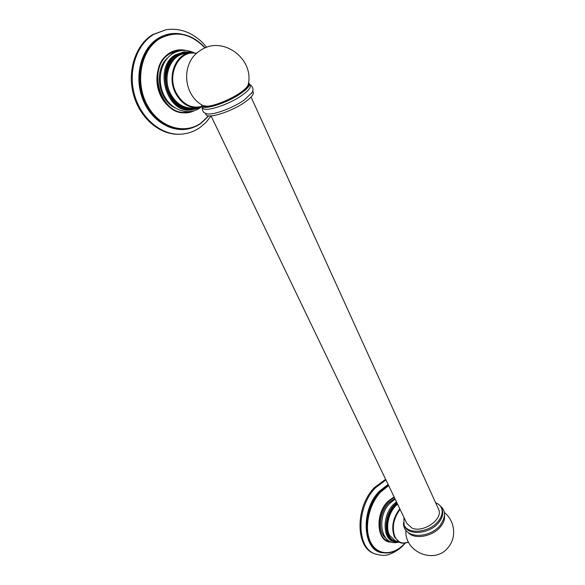 <?xml version="1.0" encoding="UTF-8"?>
<svg xmlns="http://www.w3.org/2000/svg" width="585" height="585" viewBox="0 0 585 585"><rect width="100%" height="100%" fill="white"/><g stroke="black" fill="none" stroke-linecap="round" stroke-linejoin="round"><path stroke-width="0.88" d="M206.659 47.363C202.476 42.603 201.328 40.709 193.54 35.502C184.714 30.149 175.449 28.248 165.752 29.798L152.575 34.669C135.289 45.089 126.908 71.546 133.614 95.07C140.21 118.645 160.202 135.106 179.288 134.257L180.238 134.221C187.434 133.899 194.001 131.684 199.931 127.574L206 122.375L211.083 115.976M169.445 53.425C145.533 66.756 160.114 116.32 186.03 112.634L192.099 111.296M183.887 50.412L177.54 50.39L169.489 53.403M186.118 112.247L186.015 112.254C160.407 115.903 146.001 66.946 169.621 53.776L177.73 50.756M190.023 111.625L186.227 112.24C160.612 115.888 146.206 66.917 169.833 53.747L177.621 50.771M181.752 50.529L177.833 50.741M174.761 107.728C158.125 99.75 153.694 69.403 167.807 57.725M193.35 52.738L184.012 51.838L175.339 54.851C153.146 67.282 166.674 113.483 190.768 110.002L200.567 107.135M248.281 84.211L248.179 84.781C247.499 86.858 244.866 89.498 240.267 92.708C230.929 99.274 214.958 105.812 207.375 106.214L203.097 105.614C182.681 95.158 180.721 62.332 200.304 50.522M202.798 105.446C203.331 106.499 204.969 106.938 207.726 106.755C220.501 106.368 251.353 89.169 248.406 84.181L248.325 83.984M248.515 82.712L249.4 83.743C249.853 85.878 247.104 89.052 241.152 93.256C227.36 103.099 202.439 110.887 201.752 105.761L201.693 104.773M250.124 85.344L250.292 85.71C250.753 87.867 248.011 91.048 242.073 95.253C228.304 105.103 203.397 112.861 202.688 107.706L201.913 106.097M202.41 107.121C201.92 107.962 202.169 109.439 203.156 111.538C203.704 112.612 205.138 113.388 207.448 113.856C213.715 115.165 233.254 107.852 244.252 99.998L252.011 92.605M253.13 91.977L253.298 92.35C253.78 94.551 251.067 97.761 245.159 101.98C231.47 111.867 206.615 119.508 205.854 114.258L205.379 113.285M438.377 508.804L438.67 509.447C443.43 518.99 423.43 533.147 412.074 528.123L406.867 523.48L211.046 115.896M403.95 517.403L404.059 524.825C407.438 534.631 428.783 532.84 437.88 521.71C441.836 516.972 443.064 512.497 441.565 508.285L442.106 509.484C443.613 513.703 442.384 518.178 438.436 522.917C429.353 534.047 408.016 535.823 404.63 526.017L404.396 525.527M435.598 502.69C438.531 503.89 440.52 505.754 441.565 508.285M441.763 508.723L442.106 509.484M408.176 532.518C414.004 539.794 432.293 536.752 440.308 526.983C443.554 523.136 444.951 519.356 444.498 515.626M396.879 502.683L394.093 505.264C383.606 515.948 383.584 538.427 393.924 541.739L392.857 541.315C382.517 538.003 382.531 515.546 393.01 504.877L396.454 501.806M385.522 537.842C377.654 531.875 379.204 512.606 388.374 503.21L394.838 498.442M394.283 497.287L387.855 502.149C376.681 513.454 376.674 537.315 387.701 540.869L390.041 541.491M387.592 540.825L387.489 540.781C376.462 537.227 376.469 513.381 387.643 502.076L394.217 497.148M387.541 501.864C376.228 513.308 376.221 537.454 387.38 541.059C376.301 537.535 376.257 513.323 387.606 501.857L394.115 496.936L387.606 501.798M387.38 541.059L390.707 541.783M385.639 479.291L374.554 487.459C355.351 506.442 355.197 547.172 373.91 553.468L374.853 553.863C380.893 555.472 384.959 555.823 387.036 554.916C386.414 555.589 398.158 551.867 404.52 543.889L405.2 543.092M165.752 29.798L153.519 34.5C136.217 44.935 127.83 71.428 134.543 94.982C141.131 118.587 161.138 135.076 180.238 134.221M181.153 33.996C173.021 32.563 165.372 34.003 158.199 38.31C140.532 48.95 133.577 77.79 143.281 100.525C152.773 123.369 175.873 134.85 193.737 127.201M205.159 47.941C195.229 36.957 183.741 32.336 170.703 34.091L158.535 38.581C142.828 48.131 135.259 72.269 141.394 93.695C147.413 115.172 165.635 130.17 183.039 129.285L183.8 129.256C166.389 130.141 148.159 115.128 142.133 93.629C136.005 72.174 143.581 48.014 159.288 38.449L170.703 34.091C183.719 32.336 195.185 36.957 205.116 47.955M208.786 115.859L200.845 123.42M208.596 115.837L200.809 123.179C183.865 135.245 158.389 127.077 146.74 104.123C134.813 81.352 141.022 49.893 159.632 38.742C175.895 30.303 191.017 33.396 204.991 48.014M200.765 123.479C195.617 127.018 189.964 128.941 183.8 129.256C189.979 128.941 195.653 127.011 200.816 123.457L208.823 115.867M186.11 50.507C180.187 49.06 174.615 49.93 169.401 53.118C157.701 60.343 153.365 79.706 160.129 94.668C166.74 109.717 182.469 116.803 194.198 110.748M193.386 52.738L184.012 51.838L176.414 54.69C154.206 67.143 167.741 113.41 191.851 109.921L200.604 107.128M192.45 52.73C186.893 51.217 181.664 51.97 176.758 54.983C166.06 61.63 162.169 79.48 168.451 93.147C174.586 106.909 189.065 113.198 199.704 107.333M196.918 107.684C185.789 110.748 176.685 106.163 169.606 93.922C159.471 75.246 172.173 49.645 189.613 52.979M170.476 93.563C161.921 77.549 170.162 55.085 184.984 53.652L190.074 52.913C175.207 54.354 166.922 76.971 175.493 93.095C180.889 103.004 188.187 107.859 197.379 107.655L202.176 106.638L192.311 108.013C183.142 108.218 175.866 103.406 170.476 93.563M196.801 53.206L190.074 52.913L196.816 53.191M196.509 53.469C179.376 49.111 166.155 74.302 176.165 92.854C182.82 104.496 191.434 108.993 202.022 106.324M400.082 509.352C393.31 518.646 391.65 527.897 395.094 537.096C398.209 542.69 402.663 544.299 408.447 541.937C405.471 543.385 402.663 543.604 400.023 542.602C402.707 543.611 405.529 543.421 408.484 542.024M399.796 508.76C392.754 518.23 390.999 527.707 394.531 537.191L400.023 542.602L395.014 540.62L389.522 535.224C384.945 526.712 389.179 510.508 397.603 504.19M397.507 541.608C393.734 541.396 390.839 539.333 388.813 535.443C384.074 526.654 388.535 509.879 397.266 503.495M397.047 503.027L394.37 505.52C381.873 518.142 385.354 544.715 398.919 542.163M399.241 542.295L393.924 541.739L399.204 542.28M394.049 496.789L387.555 501.725C374.246 515.063 377.208 543.37 391.504 542.068M405.032 543.121C393.573 555.925 377.435 555.984 370.678 542.28C363.738 528.774 368.513 504.811 380.689 492.007L388.674 485.601M404.52 543.67C396.352 552.028 388.133 554.755 379.87 551.852C362.868 546.193 362.992 509.118 380.411 491.758L388.513 485.272M388.257 484.738L379.643 491.488C362.232 508.833 362.108 545.878 379.117 551.538L379.87 551.852C388.433 554.814 396.857 551.896 405.149 543.099M388.096 484.409L379.372 491.239C359.863 510.537 362.722 552.021 383.095 552.803M385.939 479.919L375.511 487.788C356.302 506.8 356.141 547.575 374.853 553.863M177.54 50.39L169.474 53.418C145.57 66.712 160.173 116.349 186.03 112.634M172.538 53.761C179.441 49.674 186.622 49.345 194.081 52.782M201.255 106.945L199.894 107.954C188.37 116.035 171.354 110.185 164.122 95.582C156.656 81.132 160.37 61.403 172.495 53.791M248.179 84.781C254.621 58.829 222.49 35.056 200.714 50.259M250.292 85.71L249.4 83.743M249.861 84.759C251.053 85.044 252.033 86.244 252.808 88.335C253.268 89.666 252.8 91.406 251.426 93.556M253.298 92.35L252.683 90.997M403.467 522.829C403.219 539.399 429.2 538.602 439.942 525.637C448.79 512.95 442.553 508.109 440.074 505.806M405.917 530.39C404.25 552.306 435.05 564.869 448.242 547.326C456.856 537.388 454.874 520.533 444.308 512.533M397.347 542.427C380.484 545.688 376.323 516.716 389.72 503.48L395.16 499.107M251.067 97.051L438.67 509.447"/></g></svg>
